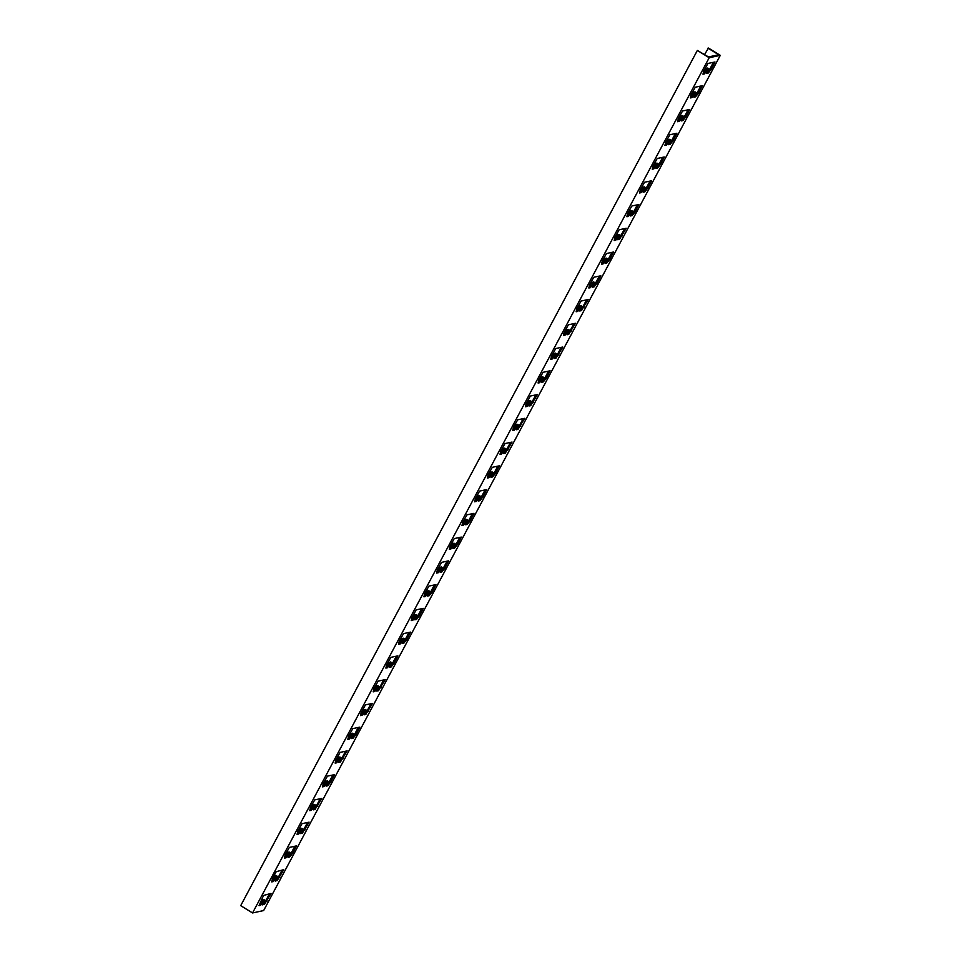 <?xml version="1.0" encoding="UTF-8"?>
<svg xmlns="http://www.w3.org/2000/svg" width="961" height="961" viewBox="0 0 961 961"><rect width="100%" height="100%" fill="white"/><g stroke="black" fill="none" stroke-linecap="round" stroke-linejoin="round"><path stroke-width="1.44" d="M707.981 48.146L718.696 54.741L708.521 56.939L697.35 50.44L240.706 905.646L252.551 912.95L263.65 910.56L720.294 55.354L708.449 48.05L704.593 54.513M272.131 880.877L275.086 876.036L276.492 875.831M275.555 880.144L278.678 876.528L282.162 869.993M259.446 904.637L262.401 899.796L263.807 899.58M262.87 903.893L265.993 900.277L269.476 893.754M284.816 857.116L287.771 852.275L289.177 852.071M288.24 856.383L291.363 852.767L294.847 846.233M297.502 833.367L300.457 828.526L301.862 828.31M300.925 832.622L304.048 829.019L307.532 822.484M310.187 809.606L313.142 804.765L314.547 804.561M313.61 808.874L316.734 805.258L320.217 798.723M324.061 786.542L326.968 781.713L328.338 781.437L326.091 786.11L327.665 785.774L330.548 782.206L334.464 774.65L327.401 776.152L323.148 783.792L322.452 786.879L324.061 786.542L322.92 785.846L324.794 782.374L327.233 780.8M326.296 785.113L329.407 781.497L332.902 774.974M335.557 762.097L338.512 757.256L339.918 757.052M338.981 761.364L342.092 757.748L345.588 751.214M348.242 738.336L351.197 733.495L352.603 733.291M351.666 737.604L354.777 733.988L358.273 727.453M360.928 714.588L363.883 709.747L365.288 709.53M364.351 713.843L367.462 710.239L370.958 703.704M373.613 690.827L376.568 685.986L377.973 685.782M377.036 690.094L380.148 686.478L383.643 679.944M387.475 667.763L390.382 662.934L391.752 662.658L389.517 667.33L391.091 666.994L393.974 663.426L397.89 655.87L390.815 657.372L386.574 665.012L385.866 668.099L387.475 667.763L386.346 667.066L388.22 663.595L390.659 662.021M389.722 666.333L392.833 662.718L396.328 656.195M398.983 643.317L401.938 638.476L403.344 638.272M402.407 642.585L405.518 638.969L409.014 632.434M411.668 619.557L414.623 614.716L416.029 614.511M415.092 618.824L418.203 615.208L421.687 608.673M424.342 595.808L427.297 590.967L428.714 590.751M427.777 595.063L430.888 591.459L434.372 584.925M437.027 572.047L439.982 567.206L441.399 567.002M440.462 571.314L443.574 567.699L447.057 561.164M449.712 548.299L452.667 543.458L454.085 543.241M453.148 547.554L456.259 543.938L459.742 537.415M463.586 525.223L466.493 520.394L467.863 520.129L465.629 524.79L467.19 524.454L470.085 520.886L473.989 513.33L466.926 514.844L462.685 522.484L461.977 525.559L463.586 525.223L462.445 524.526L464.319 521.054L466.77 519.493M465.821 523.805L468.944 520.189L472.428 513.654M475.082 500.777L478.037 495.936L479.443 495.732M478.506 500.044L481.629 496.429L485.113 489.894M487.768 477.028L490.723 472.187L492.128 471.971M491.191 476.284L494.314 472.68L497.798 466.145M500.453 453.268L503.408 448.427L504.813 448.222M503.876 452.535L507 448.919L510.483 442.384M513.138 429.519L516.093 424.678L517.499 424.462M516.562 428.774L519.685 425.158L523.168 418.636M525.823 405.758L528.778 400.917L530.184 400.713M529.247 405.025L532.37 401.41L535.854 394.875M538.508 381.998L541.463 377.156L542.869 376.952M541.932 381.265L545.043 377.649L548.539 371.114M551.194 358.249L554.149 353.408L555.554 353.192M554.617 357.504L557.728 353.9L561.224 347.365M563.879 334.488L566.834 329.647L568.239 329.443M567.302 333.755L570.414 330.14L573.909 323.605M576.564 310.739L579.519 305.898L580.924 305.682M579.988 309.995L583.099 306.379L586.594 299.856M590.438 287.663L593.333 282.834L594.703 282.57L592.469 287.231L594.042 286.895L596.925 283.327L600.841 275.771L593.766 277.273L589.525 284.924L588.829 288L590.438 287.663L589.297 286.967L591.171 283.495L593.61 281.933M592.673 286.246L595.784 282.63L599.28 276.095M601.934 263.218L604.889 258.377L606.295 258.173M605.358 262.485L608.469 258.869L611.965 252.335M614.62 239.469L617.575 234.628L618.98 234.412M618.043 238.724L621.154 235.121L624.65 228.586M627.305 215.708L630.26 210.867L631.665 210.663M630.728 214.976L633.84 211.36L637.323 204.825M639.99 191.948L642.933 187.107L644.35 186.902M643.414 191.215L646.525 187.599L650.008 181.076M652.663 168.199L655.618 163.358L657.036 163.154M656.099 167.466L659.21 163.851L662.694 157.316M666.538 145.135L669.445 140.306L670.814 140.03L668.496 144.691L670.141 144.354L673.036 140.799L676.94 133.231L669.877 134.744L665.637 142.384L664.928 145.471L666.538 145.135L665.396 144.426L667.27 140.967L669.721 139.393M668.784 143.706L671.895 140.09L675.379 133.555M678.034 120.69L680.989 115.849L682.406 115.632M681.457 119.945L684.58 116.341L688.064 109.806M690.719 96.929L693.674 92.088L695.079 91.884M694.142 96.196L697.266 92.58L700.749 86.046M703.404 73.168L706.359 68.327L707.764 68.123M706.828 72.435L709.951 68.82L713.434 62.297M252.551 912.95L709.194 57.732L720.294 55.354M697.35 50.44L709.194 57.732M277.176 877.669L275.278 881.117L277.369 880.276L283.723 869.669L276.215 871.687L272.407 878.822L271.711 881.898L273.32 881.573L276.227 876.732L277.597 876.468L277.176 877.669M264.491 901.43L262.593 904.878L264.683 904.037L271.038 893.43L263.53 895.448L259.026 905.658L260.635 905.322L263.542 900.493L264.912 900.217L264.491 901.43M290.21 852.707L287.964 857.368L289.609 857.032L292.492 853.476L296.408 845.908L289.345 847.422L285.093 855.062L284.396 858.149L286.006 857.813L288.913 852.984L290.21 852.707L289.069 851.999M302.895 828.947L300.649 833.607L302.295 833.283L309.094 822.16L302.03 823.661L297.778 831.301L297.081 834.388L298.691 834.052L301.598 829.223L302.895 828.947L301.754 828.25M315.58 805.186L313.334 809.859L314.98 809.522L321.779 798.399L314.715 799.912L310.463 807.552L309.766 810.64L311.376 810.303L314.283 805.474L315.58 805.186L314.439 804.489M340.939 757.676L338.704 762.337L340.35 762.013L347.149 750.889L340.074 752.403L335.833 760.043L335.137 763.118L336.746 762.794L339.653 757.953L340.939 757.676L339.81 756.98M353.624 733.928L351.39 738.589L353.035 738.252L355.918 734.697L359.834 727.129L352.759 728.642L348.519 736.282L347.822 739.369L349.432 739.033L352.339 734.204L353.624 733.928L352.495 733.219M366.309 710.167L364.075 714.828L365.721 714.503L372.52 703.38L365.444 704.881L361.204 712.521L360.507 715.609L362.117 715.272L365.024 710.443L366.309 710.167L365.18 709.47M378.994 686.406L376.76 691.079L378.406 690.743L385.205 679.619L378.129 681.133L373.889 688.773L373.192 691.86L374.802 691.524L377.697 686.695L378.994 686.406L377.853 685.71M404.365 638.897L402.13 643.558L403.776 643.233L406.659 639.666L410.563 632.11L403.5 633.623L399.259 641.263L398.551 644.338L400.16 644.014L403.067 639.173L404.365 638.897L403.224 638.2M417.05 615.148L414.816 619.809L416.461 619.473L419.344 615.917L423.248 608.349L416.185 609.863L411.945 617.503L411.236 620.59L412.846 620.253L415.753 615.424L417.05 615.148L415.909 614.439M429.735 591.387L427.501 596.048L429.147 595.724L432.03 592.156L435.934 584.6L428.87 586.102L424.63 593.742L423.921 596.829L425.531 596.493L428.438 591.664L429.735 591.387L428.594 590.691M442.42 567.627L440.186 572.3L441.832 571.963L444.715 568.395L448.619 560.84L441.555 562.353L437.315 569.993L436.606 573.08L438.216 572.744L441.123 567.915L442.42 567.627L441.279 566.93M455.106 543.878L452.859 548.539L454.505 548.214L457.4 544.647L461.304 537.091L454.241 538.592L450 546.232L449.292 549.32L450.901 548.983L453.808 544.154L455.106 543.878L453.964 543.169M480.476 496.369L478.23 501.029L479.875 500.693L482.77 497.137L486.674 489.569L479.611 491.083L475.371 498.723L474.662 501.81L476.272 501.474L479.179 496.645L480.476 496.369L479.335 495.66M493.161 472.608L490.915 477.269L492.561 476.944L495.456 473.377L499.36 465.821L492.296 467.322L488.044 474.962L487.347 478.049L488.957 477.713L491.864 472.884L493.161 472.608L492.02 471.911M505.846 448.847L503.6 453.52L505.246 453.184L512.045 442.06L504.981 443.574L500.729 451.214L500.032 454.289L501.642 453.964L504.549 449.135L505.846 448.847L504.705 448.15M518.532 425.098L516.285 429.759L517.931 429.435L524.73 418.311L517.667 419.813L513.414 427.453L512.718 430.54L514.327 430.204L517.234 425.375L518.532 425.098L517.39 424.39M531.217 401.338L528.97 405.998L530.616 405.674L537.415 394.551L530.352 396.052L526.099 403.704L525.403 406.779L527.012 406.443L529.919 401.614L531.217 401.338L530.076 400.641M543.902 377.589L541.656 382.25L543.301 381.913L546.184 378.358L550.1 370.79L543.037 372.303L538.785 379.943L538.088 383.031L539.698 382.694L542.605 377.865L543.902 377.589L542.761 376.88M556.575 353.828L554.341 358.489L555.987 358.165L562.786 347.041L555.71 348.543L551.47 356.183L550.773 359.27L552.383 358.933L555.29 354.104L556.575 353.828L555.446 353.131M569.26 330.067L567.026 334.74L568.672 334.404L575.471 323.28L568.395 324.794L564.155 332.434L563.458 335.509L565.068 335.185L567.975 330.356L569.26 330.067L568.131 329.371M581.946 306.319L579.711 310.98L581.357 310.655L588.156 299.532L581.081 301.033L576.84 308.673L576.144 311.76L577.753 311.424L580.66 306.595L581.946 306.319L580.816 305.61M607.316 258.809L605.082 263.47L606.727 263.134L609.61 259.578L613.526 252.01L606.451 253.524L602.211 261.164L601.502 264.251L603.112 263.915L606.019 259.086L607.316 258.809L606.175 258.101M620.001 235.049L617.767 239.709L619.413 239.385L626.212 228.262L619.136 229.763L614.896 237.403L614.187 240.49L615.797 240.154L618.704 235.325L620.001 235.049L618.86 234.352M632.686 211.288L630.452 215.961L632.098 215.624L634.981 212.057L638.885 204.501L631.821 206.014L627.581 213.654L626.872 216.73L628.482 216.405L631.389 211.576L632.686 211.288L631.545 210.591M645.372 187.539L643.137 192.2L644.783 191.864L647.666 188.308L651.57 180.752L644.507 182.254L640.266 189.894L639.558 192.981L641.167 192.644L644.074 187.815L645.372 187.539L644.23 186.83M658.057 163.778L655.822 168.439L657.468 168.115L660.351 164.547L664.255 156.991L657.192 158.493L652.951 166.145L652.243 169.22L653.852 168.884L656.759 164.055L658.057 163.778L656.916 163.082M683.427 116.269L681.181 120.93L682.827 120.606L685.722 117.038L689.626 109.482L682.562 110.983L678.322 118.623L677.613 121.711L679.223 121.374L682.13 116.545L683.427 116.269L682.286 115.572M696.112 92.508L693.866 97.181L695.512 96.845L698.407 93.277L702.311 85.721L695.247 87.235L691.007 94.875L690.298 97.95L691.908 97.626L694.815 92.797L696.112 92.508L694.971 91.812M708.798 68.76L706.551 73.42L708.197 73.084L711.092 69.528L714.996 61.972L707.933 63.474L703.68 71.114L702.984 74.201L704.593 73.865L707.5 69.036L708.798 68.76L707.656 68.051M263.698 899.508L264.84 900.217M262.401 899.796L263.542 900.493M261.368 901.154L262.509 901.85M260.527 903.256L261.668 903.965M259.494 904.625L260.635 905.322M265.993 900.277L267.134 900.986M265.548 900.793L266.69 901.502M264.996 900.913L266.137 901.622M264.563 901.43L265.692 902.127M263.542 903.328L264.683 904.037M263.11 903.845L264.239 904.553M276.384 875.759L277.525 876.456M275.086 876.036L276.227 876.732M274.053 877.393L275.194 878.102M273.212 879.507L274.353 880.204M272.179 880.865L273.32 881.573M278.678 876.528L279.819 877.225M278.234 877.045L279.375 877.741M277.681 877.165L278.822 877.861M277.236 877.669L278.378 878.378M276.227 879.579L277.369 880.276M275.783 880.096L276.924 880.793M288.468 856.335L289.609 857.032M288.913 855.819L290.054 856.515M289.922 853.921L291.063 854.617M290.366 853.404L291.507 854.101M290.919 853.284L292.06 853.981M291.363 852.767L292.492 853.476M284.864 857.116L286.006 857.813M285.897 855.746L287.039 856.455M286.738 853.644L287.88 854.341M287.771 852.275L288.913 852.984M301.153 832.574L302.295 833.283M301.598 832.058L302.739 832.767M302.607 830.16L303.748 830.869M303.051 829.643L304.193 830.352M303.604 829.523L304.745 830.232M304.048 829.019L305.178 829.715M297.55 833.355L298.691 834.052M298.583 831.998L299.724 832.694M299.424 829.884L300.565 830.592M300.457 828.526L301.598 829.223M313.839 808.826L314.98 809.522M314.283 808.309L315.424 809.006M315.292 806.411L316.433 807.108M315.737 805.895L316.878 806.591M316.289 805.774L317.43 806.471M316.734 805.258L317.863 805.955M310.235 809.594L311.376 810.303M311.268 808.237L312.409 808.934M312.109 806.135L313.25 806.832M313.142 804.765L314.283 805.474M326.524 785.065L327.665 785.774M326.968 784.548L328.109 785.257M327.977 782.65L329.118 783.347M328.422 782.134L329.563 782.843M328.974 782.014L330.116 782.722M329.407 781.497L330.548 782.206M323.953 784.476L325.094 785.185M324.794 782.374L325.935 783.071M325.827 781.017L326.968 781.713M327.124 780.728L328.266 781.437M339.209 761.316L340.35 762.013M339.653 760.8L340.795 761.496M340.662 758.89L341.804 759.598M341.107 758.385L342.248 759.082M341.66 758.265L342.801 758.962M342.092 757.748L343.233 758.445M335.605 762.085L336.746 762.794M336.638 760.728L337.779 761.424M337.479 758.613L338.62 759.322M338.512 757.256L339.653 757.953M351.894 737.555L353.035 738.252M352.339 737.039L353.468 737.736M353.348 735.141L354.489 735.838M353.792 734.624L354.921 735.321M354.345 734.504L355.486 735.201M354.777 733.988L355.918 734.697M348.29 738.324L349.432 739.033M349.323 736.967L350.465 737.676M350.164 734.865L351.306 735.561M351.197 733.495L352.339 734.204M364.579 713.795L365.721 714.503M365.024 713.278L366.153 713.987M366.033 711.38L367.174 712.089M366.477 710.864L367.607 711.572M367.03 710.744L368.171 711.452M367.462 710.239L368.604 710.936M360.976 714.576L362.117 715.272M362.009 713.218L363.15 713.915M362.85 711.104L363.991 711.813M363.883 709.747L365.024 710.443M377.265 690.046L378.406 690.743M377.709 689.53L378.838 690.226M378.718 687.632L379.859 688.328M379.163 687.115L380.292 687.812M379.715 686.995L380.856 687.692M380.148 686.478L381.289 687.175M373.661 690.815L374.802 691.524M374.694 689.457L375.835 690.154M375.535 687.355L376.664 688.052M376.568 685.986L377.697 686.695M389.95 666.285L391.091 666.994M390.382 665.769L391.523 666.478M391.403 663.871L392.544 664.568M391.836 663.354L392.977 664.063M392.4 663.234L393.529 663.943M392.833 662.718L393.974 663.426M387.379 665.697L388.508 666.405M388.22 663.595L389.349 664.291M389.253 662.237L390.382 662.934M390.538 661.949L391.68 662.658M402.635 642.537L403.776 643.233M403.067 642.02L404.209 642.717M404.088 640.11L405.23 640.819M404.521 639.606L405.662 640.302M405.086 639.485L406.215 640.182M405.518 638.969L406.659 639.666M399.031 643.305L400.16 644.014M400.064 641.948L401.193 642.645M400.905 639.834L402.034 640.543M401.938 638.476L403.067 639.173M415.32 618.776L416.461 619.473M415.753 618.259L416.894 618.956M416.774 616.361L417.915 617.058M417.206 615.845L418.347 616.542M417.771 615.725L418.9 616.421M418.203 615.208L419.344 615.917M411.716 619.545L412.846 620.253M412.75 618.187L413.879 618.896M413.578 616.085L414.72 616.782M414.623 614.716L415.753 615.424M428.005 595.015L429.147 595.724M428.438 594.499L429.579 595.207M429.459 592.601L430.6 593.309M429.891 592.084L431.033 592.793M430.456 591.964L431.585 592.673M430.888 591.459L432.03 592.156M424.39 595.796L425.531 596.493M425.423 594.427L426.564 595.135M426.264 592.324L427.405 593.033M427.297 590.967L428.438 591.664M440.691 571.266L441.832 571.963M441.123 570.75L442.264 571.447M442.144 568.852L443.285 569.549M442.577 568.335L443.718 569.032M443.129 568.215L444.27 568.912M443.574 567.699L444.715 568.395M437.075 572.035L438.216 572.744M438.108 570.678L439.249 571.375M438.949 568.576L440.09 569.272M439.982 567.206L441.123 567.915M453.376 547.506L454.505 548.214M453.808 546.989L454.949 547.698M454.829 545.091L455.958 545.788M455.262 544.575L456.403 545.283M455.814 544.455L456.955 545.163M456.259 543.938L457.4 544.647M449.76 548.287L450.901 548.983M450.793 546.917L451.934 547.626M451.634 544.815L452.775 545.512M452.667 543.458L453.808 544.154M466.061 523.745L467.19 524.454M466.493 523.24L467.635 523.937M467.514 521.33L468.644 522.039M467.947 520.826L469.088 521.523M468.5 520.706L469.641 521.403M468.944 520.189L470.085 520.886M463.478 523.168L464.619 523.865M464.319 521.054L465.46 521.763M465.352 519.697L466.493 520.394M466.65 519.42L467.791 520.117M478.746 499.996L479.875 500.693M479.179 499.48L480.32 500.176M480.2 497.582L481.329 498.279M480.632 497.065L481.773 497.762M481.185 496.945L482.326 497.642M481.629 496.429L482.77 497.137M475.13 500.765L476.272 501.474M476.163 499.408L477.305 500.116M477.004 497.305L478.146 498.002M478.037 495.936L479.179 496.645M491.419 476.236L492.561 476.944M491.864 475.719L493.005 476.428M492.873 473.821L494.014 474.53M493.317 473.305L494.459 474.013M493.87 473.184L495.011 473.893M494.314 472.68L495.456 473.377M487.816 477.016L488.957 477.713M488.849 475.647L489.99 476.356M489.69 473.545L490.831 474.253M490.723 472.187L491.864 472.884M504.105 452.487L505.246 453.184M504.549 451.97L505.69 452.667M505.558 450.072L506.699 450.769M506.003 449.556L507.144 450.253M506.555 449.436L507.696 450.132M507 448.919L508.129 449.616M500.501 453.256L501.642 453.964M501.534 451.898L502.675 452.595M502.375 449.796L503.516 450.493M503.408 448.427L504.549 449.135M516.79 428.726L517.931 429.435M517.234 428.21L518.375 428.918M518.243 426.312L519.384 427.008M518.688 425.795L519.829 426.504M519.24 425.675L520.381 426.384M519.685 425.158L520.814 425.867M513.186 429.507L514.327 430.204M514.219 428.138L515.36 428.846M515.06 426.035L516.201 426.732M516.093 424.678L517.234 425.375M529.475 404.965L530.616 405.674M529.919 404.461L531.061 405.158M530.928 402.551L532.07 403.26M531.373 402.046L532.514 402.743M531.926 401.926L533.067 402.623M532.37 401.41L533.499 402.106M525.871 405.746L527.012 406.443M526.904 404.389L528.045 405.086M527.745 402.275L528.886 402.983M528.778 400.917L529.919 401.614M542.16 381.217L543.301 381.913M542.605 380.7L543.746 381.397M543.614 378.802L544.755 379.499M544.058 378.286L545.199 378.982M544.611 378.166L545.752 378.862M545.043 377.649L546.184 378.358M538.556 381.985L539.698 382.694M539.589 380.628L540.731 381.337M540.43 378.526L541.572 379.223M541.463 377.156L542.605 377.865M554.845 357.456L555.987 358.165M555.29 356.939L556.431 357.648M556.299 355.041L557.44 355.75M556.743 354.525L557.885 355.234M557.296 354.405L558.437 355.114M557.728 353.9L558.87 354.597M551.242 358.237L552.383 358.933M552.275 356.867L553.416 357.576M553.116 354.765L554.257 355.474M554.149 353.408L555.29 354.104M567.531 333.707L568.672 334.404M567.975 333.191L569.104 333.887M568.984 331.293L570.125 331.989M569.429 330.776L570.558 331.473M569.981 330.656L571.122 331.353M570.414 330.14L571.555 330.836M563.927 334.476L565.068 335.185M564.96 333.119L566.101 333.815M565.801 331.004L566.942 331.713M566.834 329.647L567.975 330.356M580.216 309.947L581.357 310.655M580.66 309.43L581.789 310.139M581.669 307.532L582.81 308.229M582.114 307.015L583.243 307.724M582.666 306.895L583.808 307.604M583.099 306.379L584.24 307.088M576.612 310.727L577.753 311.424M577.645 309.358L578.786 310.067M578.486 307.256L579.627 307.952M579.519 305.898L580.66 306.595M592.901 286.186L594.042 286.895M593.345 285.681L594.475 286.378M594.354 283.771L595.496 284.48M594.799 283.267L595.928 283.963M595.352 283.147L596.493 283.843M595.784 282.63L596.925 283.327M590.33 285.609L591.471 286.306M591.171 283.495L592.3 284.204M592.204 282.138L593.333 282.834M593.49 281.861L594.631 282.558M605.586 262.437L606.727 263.134M606.019 261.921L607.16 262.617M607.04 260.023L608.181 260.719M607.472 259.506L608.613 260.203M608.037 259.386L609.166 260.083M608.469 258.869L609.61 259.578M601.982 263.206L603.112 263.915M603.015 261.848L604.145 262.545M603.856 259.746L604.986 260.443M604.889 258.377L606.019 259.086M618.271 238.676L619.413 239.385M618.704 238.16L619.845 238.869M619.725 236.262L620.866 236.971M620.157 235.745L621.299 236.454M620.722 235.625L621.851 236.334M621.154 235.121L622.296 235.817M614.668 239.457L615.797 240.154M615.701 238.088L616.83 238.796M616.542 235.986L617.671 236.694M617.575 234.628L618.704 235.325M630.957 214.928L632.098 215.624M631.389 214.411L632.53 215.108M632.41 212.513L633.551 213.21M632.843 211.997L633.984 212.693M633.407 211.876L634.536 212.573M633.84 211.36L634.981 212.057M627.353 215.696L628.482 216.405M628.386 214.339L629.515 215.036M629.215 212.225L630.356 212.934M630.26 210.867L631.389 211.576M643.642 191.167L644.783 191.864M644.074 190.65L645.215 191.359M645.095 188.752L646.236 189.449M645.528 188.236L646.669 188.945M646.092 188.116L647.221 188.824M646.525 187.599L647.666 188.308M640.026 191.948L641.167 192.644M641.059 190.578L642.2 191.287M641.9 188.476L643.041 189.173M642.933 187.107L644.074 187.815M656.327 167.406L657.468 168.115M656.759 166.902L657.901 167.598M657.78 164.992L658.922 165.7M658.213 164.487L659.354 165.184M658.765 164.367L659.907 165.064M659.21 163.851L660.351 164.547M652.711 168.187L653.852 168.884M653.744 166.83L654.885 167.526M654.585 164.715L655.726 165.424M655.618 163.358L656.759 164.055M669.012 143.657L670.141 144.354M669.445 143.141L670.586 143.838M670.466 141.243L671.595 141.94M670.898 140.726L672.039 141.423M671.451 140.606L672.592 141.303M671.895 140.09L673.036 140.799M666.429 143.069L667.571 143.766M667.27 140.967L668.412 141.663M668.303 139.597L669.445 140.306M669.601 139.321L670.742 140.03M681.697 119.897L682.827 120.606M682.13 119.38L683.271 120.089M683.151 117.482L684.28 118.191M683.583 116.966L684.725 117.674M684.136 116.846L685.277 117.554M684.58 116.341L685.722 117.038M678.082 120.678L679.223 121.374M679.115 119.308L680.256 120.017M679.956 117.206L681.097 117.903M680.989 115.849L682.13 116.545M694.383 96.148L695.512 96.845M694.815 95.632L695.956 96.328M695.836 93.734L696.965 94.43M696.269 93.217L697.41 93.914M696.821 93.097L697.962 93.794M697.266 92.58L698.407 93.277M690.767 96.917L691.908 97.626M691.8 95.559L692.941 96.256M692.641 93.445L693.782 94.154M693.674 92.088L694.815 92.797M707.056 72.387L708.197 73.084M707.5 71.871L708.641 72.58M708.509 69.973L709.65 70.67M708.954 69.456L710.095 70.165M709.506 69.336L710.647 70.045M709.951 68.82L711.092 69.528M703.452 73.168L704.593 73.865M704.485 71.799L705.626 72.507M705.326 69.697L706.467 70.393M706.359 68.327L707.5 69.036M263.77 899.52L264.912 900.217M276.456 875.759L277.597 876.468M289.141 852.011L290.282 852.707M301.826 828.25L302.967 828.959M314.511 804.501L315.652 805.198M327.196 780.74L328.338 781.437M339.882 756.98L341.023 757.688M352.567 733.231L353.708 733.928M365.252 709.47L366.381 710.179M377.937 685.722L379.066 686.418M390.622 661.961L391.752 662.658M403.296 638.2L404.437 638.909M415.981 614.451L417.122 615.148M428.666 590.691L429.807 591.399M441.351 566.942L442.492 567.639M454.036 543.181L455.178 543.878M466.722 519.42L467.863 520.129M479.407 495.672L480.548 496.369M492.092 471.911L493.233 472.62M504.777 448.162L505.918 448.859M517.462 424.402L518.604 425.098M530.148 400.641L531.289 401.35M542.833 376.892L543.974 377.589M555.518 353.131L556.659 353.84M568.203 329.383L569.344 330.079M580.888 305.622L582.018 306.319M593.574 281.861L594.703 282.57M606.259 258.113L607.388 258.809M618.932 234.352L620.073 235.061M631.617 210.603L632.758 211.3M644.302 186.842L645.444 187.539M656.988 163.082L658.129 163.79M669.673 139.333L670.814 140.03M682.358 115.572L683.499 116.281M695.043 91.824L696.184 92.52M707.728 68.063L708.87 68.76"/></g></svg>
